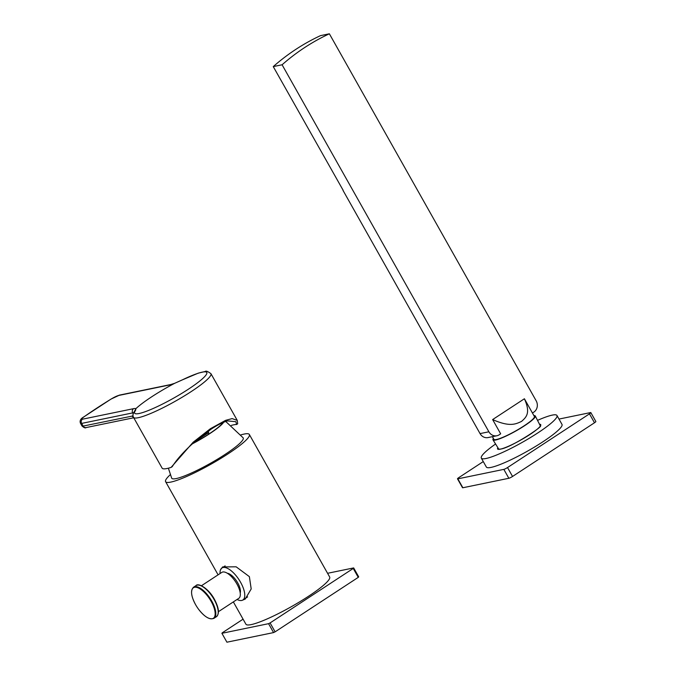 <?xml version="1.0" encoding="UTF-8"?>
<svg xmlns="http://www.w3.org/2000/svg" width="676" height="676" viewBox="0 0 676 676"><rect width="100%" height="100%" fill="white"/><g stroke="black" fill="none" stroke-linecap="round" stroke-linejoin="round"><path stroke-width="1.01" d="M194.198 442.188A2.07 0.853 -123.2 0 0 194.198 442.738M171.096 467.403L193.159 442.214L210.422 428.694L225.556 420.362L232.138 418.596L237.259 420.396L237.673 423.776L236.549 424.511L235.924 421.706L227.542 420.894C223.148 422.137 217.68 424.883 211.149 429.133L191.942 444.225C183.01 452.464 176.436 459.942 172.219 466.668L171.096 467.403A44.447 6.515 -29.4 0 1 166.964 468.519A44.447 6.515 -29.4 0 1 162.122 468.138L133.485 417.312A44.447 6.515 150.6 0 0 138.326 417.692A44.447 6.515 150.6 0 0 183.576 396.389A44.447 6.515 150.6 0 0 210.929 373.667C207.785 371.377 205.901 370.642 205.276 371.47L198.245 373.152L181.776 380.115A3.101 1.166 64 0 0 181.641 380.208A41.405 6.067 150.6 0 1 202.268 372.138A41.405 6.067 150.6 0 1 188.418 389.173A41.405 6.067 150.6 0 1 139.138 413.501A41.405 6.067 150.6 0 1 135.546 410.416L135.927 408.71L134.363 411.557M181.776 380.115L174.619 383.326L181.641 380.208M174.476 383.436L174.163 383.571A44.447 6.515 -29.4 0 0 135.91 408.642L135.927 408.71M133.637 412.749A20.669 3.025 -29.4 0 0 132.716 412.892L81.627 423.413L83.14 426.083A3.101 2.788 78.4 0 0 86.122 427.57C85.413 428.305 84.044 427.781 82.007 425.998A10.334 1.513 -29.4 0 0 83.14 426.083L133.011 415.917M132.141 415.993A3.101 2.788 78.4 0 0 133.451 417.253M236.549 424.511A43.002 6.304 -29.4 0 0 231.336 425.407M208.631 434.203A2.07 0.853 56.8 0 1 208.436 432.758M207.997 431.271L208.732 432.564L194.654 441.783M192.677 443.549A32.042 4.698 -29.4 0 0 222.995 422.551M192.314 443.878A32.87 4.816 -29.4 0 0 223.655 422.272M225.75 421.461L243.174 437.854A41.033 6.016 150.6 0 1 218.238 458.742A41.033 6.016 150.6 0 1 176.191 478.574A41.033 6.016 150.6 0 1 171.679 478.135L168.375 468.198M170.31 474.67A48.064 7.039 150.6 0 0 165.603 481.675A48.064 7.039 150.6 0 0 170.834 482.089A48.064 7.039 -29.4 0 0 219.768 459.055A48.064 7.039 -29.4 0 0 249.343 434.482A48.064 7.039 -29.4 0 0 244.112 434.068A48.064 7.039 150.6 0 0 240.918 434.888M220.52 569.817L222.624 566.919L236.152 566.818L249.376 576.645L251.193 588.948L245.211 599.08L242.464 600.212M249.343 434.482L329.66 577.008A48.064 7.039 150.6 0 1 300.076 601.581A48.064 7.039 150.6 0 1 251.142 624.616A48.064 7.039 150.6 0 1 245.912 624.202L233.347 601.91M243.073 619.174L222.328 632.77A78.036 11.433 -29.4 0 0 221.897 633.294L268.566 623.678A78.036 11.433 -29.4 0 0 270.087 622.934L353.244 568.44A78.036 11.433 -29.4 0 0 353.666 567.916L327.564 573.299M221.897 633.294L226.916 642.2L273.586 632.584A78.036 11.433 -29.4 0 0 275.107 631.84L358.263 577.355A78.036 11.433 -29.4 0 0 358.686 576.822L353.666 567.916M273.586 632.584L268.566 623.678M275.107 631.84L270.087 622.934M358.263 577.355L353.244 568.44M240.217 592.945A12.405 5.104 -123.2 0 0 236.685 581.191A12.405 5.104 -123.2 0 0 227.313 573.256M229.629 574.946A12.405 5.104 56.8 0 1 230.702 575.707L230.533 575.741M237.065 599.477A19.122 7.867 56.8 0 0 241.704 600.465A19.122 7.867 -123.2 0 0 242.895 599.975A19.122 7.867 -123.2 0 0 239.819 580.98A19.122 7.867 -123.2 0 0 223.131 567.502A19.122 7.867 56.8 0 0 221.939 567.992L225.133 565.897M220.063 573.544A19.122 7.867 56.8 0 1 221.939 567.992M201.44 585.746L221.787 572.411A15.506 6.38 -123.2 0 1 236.921 584.013A15.506 6.38 56.8 0 1 238.789 598.345L218.433 611.679M343.163 190.328L273.256 66.603L282.095 64.778A233.6 210.135 -101.6 0 1 329.373 33.8L536.169 400.809A8.273 7.436 -101.6 0 1 533.888 412.064L532.434 413.011L524.399 398.764L492.635 419.576L500.671 433.831L499.218 434.778A8.273 7.436 -101.6 0 1 496.868 435.75A8.273 7.436 -101.6 0 1 488.892 431.787L282.095 64.778M273.256 66.603A233.6 210.135 78.4 0 1 320.534 35.625L329.373 33.8M343.019 190.421L480.053 433.603A8.273 7.436 78.4 0 0 488.021 437.575L496.868 435.75M492.39 436.679L493.877 439.315A23.254 3.405 -29.4 0 0 496.404 439.51A23.254 3.405 -29.4 0 0 520.081 428.364A23.254 3.405 -29.4 0 0 534.395 416.475L532.443 413.011M535.308 415.993L540.225 425.694A23.812 3.49 150.6 0 1 540.276 425.838C544.518 425.576 510.228 448.154 500.561 449.058L498.863 449.21A23.812 3.49 150.6 0 1 498.736 449.067L492.981 439.839A24.294 3.557 150.6 0 0 495.618 440.025A24.294 3.557 -29.4 0 0 520.283 428.423A24.294 3.557 -29.4 0 0 535.308 415.993A24.294 3.557 -29.4 0 0 533.896 415.579M492.981 439.839A24.294 3.557 150.6 0 1 493.37 438.42M495.584 444.005A43.416 6.363 150.6 0 0 481.329 458.117A43.416 6.363 150.6 0 0 486.061 458.489A43.416 6.363 -29.4 0 0 530.254 437.685A43.416 6.363 -29.4 0 0 556.973 415.495A43.416 6.363 -29.4 0 0 552.25 415.115A43.416 6.363 150.6 0 0 537.53 420.371M556.973 415.495L561.993 424.401A43.416 6.363 150.6 0 1 535.274 446.591A43.416 6.363 150.6 0 1 491.08 467.395A43.416 6.363 150.6 0 1 486.348 467.023L481.329 458.117M483.281 461.573L458.877 477.569A3.101 0.456 -29.4 0 0 457.5 478.819A3.101 0.456 -29.4 0 0 457.838 478.845L503.831 469.372A3.101 0.456 -29.4 0 0 507.524 467.547L589.472 413.856A3.101 0.456 -29.4 0 0 590.841 412.605A3.101 0.456 -29.4 0 0 590.503 412.58L558.993 419.069M457.838 478.845L462.857 487.751A3.101 0.456 150.6 0 1 462.519 487.726L457.5 478.819M462.857 487.751L508.851 478.278A3.101 0.456 150.6 0 0 512.543 476.462L594.491 422.762A3.101 0.456 150.6 0 0 595.86 421.511L590.841 412.605M524.399 398.764C530.922 413.29 526.156 417.253 521.576 421.393C515.568 424.19 509.746 427.164 492.635 419.576M135.91 408.642A23.77 3.481 -29.4 0 0 133.569 408.667A3.101 2.788 -101.6 0 0 132.716 412.892L133.206 413.771M174.636 383.317L170.698 384.551A3.101 2.788 78.4 0 0 169.82 384.914A23.77 3.481 -29.4 0 0 174.163 383.571M133.569 408.667L82.489 419.188A7.233 1.056 150.6 0 1 83.976 416.847A100.259 14.695 150.6 0 1 111.151 399.043A7.233 1.056 150.6 0 1 118.739 395.443L169.82 384.914M83.976 416.847A3.101 1.749 54.8 0 0 83.697 416.982C80.554 418.714 79.489 420.827 80.503 423.32A10.334 1.513 150.6 0 0 81.627 423.413A3.101 2.788 -101.6 0 1 82.489 419.188M110.957 399.161A3.101 0.76 58.5 0 1 111.041 399.068L119.618 395.08A3.101 2.788 78.4 0 0 118.739 395.443M83.697 416.982L111.041 399.068A3.101 0.76 58.5 0 1 111.151 399.043M134.744 411.059L134.625 411.194A3.101 2.907 37 0 1 135.546 410.416M214.343 599.282A17.982 7.402 -123.2 0 0 200.316 585.517M214.14 599.536A18.607 7.656 -123.2 0 0 195.981 585.619C198.178 582.526 208.698 588.483 214.41 599.291C218.973 607.969 219.624 613.791 216.371 616.74A18.607 7.656 -123.2 0 0 214.14 599.536M193.606 587.174C190.362 590.292 191.012 596.114 195.567 604.623L195.685 604.834A43.932 43.932 0 0 0 198.634 609.338A18.244 7.504 -123.2 0 0 213.329 618.303A18.244 7.504 -123.2 0 0 211.174 601.412A18.244 7.504 -123.2 0 0 194.511 587.292A18.244 7.504 -123.2 0 0 195.567 604.623A18.244 7.504 -123.2 0 0 195.685 604.834A18.244 7.504 -123.2 0 0 198.634 609.338C204.667 617.044 209.788 620.027 213.996 618.295A18.607 7.656 -123.2 0 0 211.757 601.099A18.607 7.656 -123.2 0 0 193.606 587.174L195.981 585.619M488.892 431.787L480.053 433.603M497.874 447.689A24.775 3.633 -29.4 0 0 500.274 449.177A24.775 3.633 -29.4 0 0 528.201 435.623A24.775 3.633 -29.4 0 0 539.49 424.241M503.831 469.372L508.851 478.278M507.524 467.547L512.543 476.462M589.472 413.856L594.491 422.762M86.122 427.57L133.738 417.768M119.618 395.08L170.698 384.551M82.007 425.998L80.503 423.32M134.625 411.194C132.91 413.467 132.53 415.503 133.485 417.312M237.259 420.396L210.929 373.667M242.895 599.975L247.61 596.891M165.603 481.675L218.095 574.837M213.996 618.295L216.371 616.74"/></g></svg>
